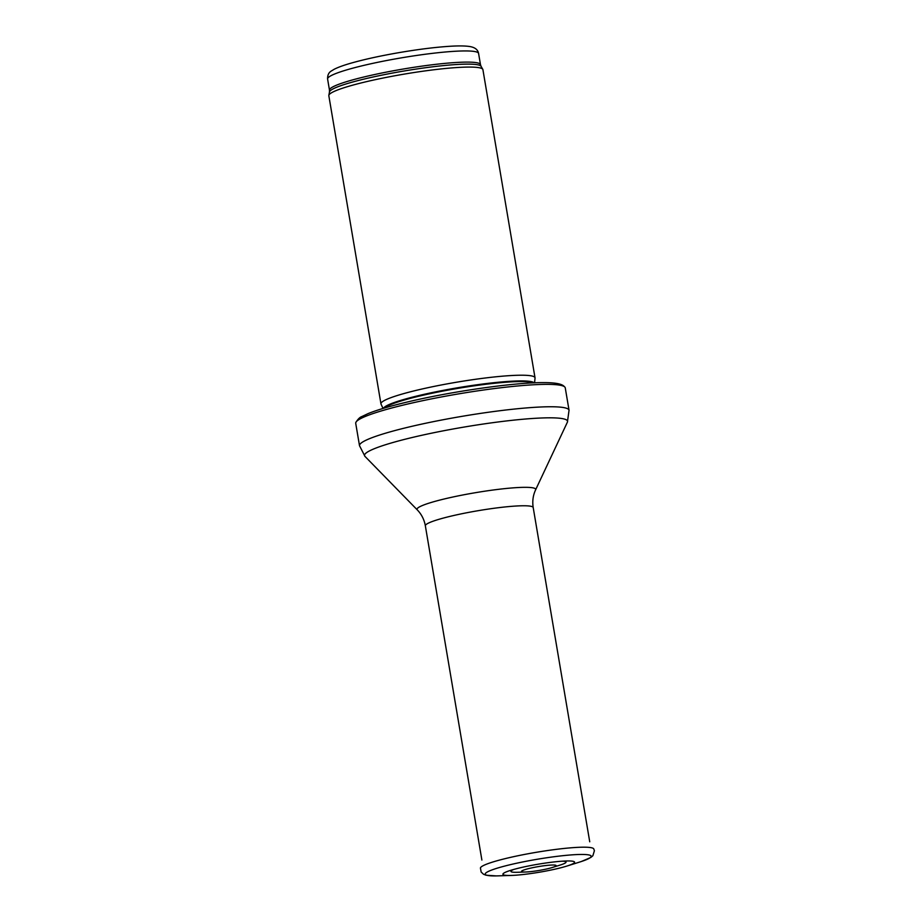 <?xml version="1.0" encoding="UTF-8"?>
<svg xmlns="http://www.w3.org/2000/svg" width="922" height="922" viewBox="0 0 922 922"><rect width="100%" height="100%" fill="white"/><g stroke="black" fill="none" stroke-linecap="round" stroke-linejoin="round"><path stroke-width="1.38" d="M383.033 408.458L381.028 404.101A78.128 8.724 -9.6 0 1 380.947 403.848L328.831 95.715A78.128 8.724 -9.6 0 1 328.843 95.358A78.128 8.724 -9.6 0 1 404.412 74.083A78.128 8.724 -9.6 0 1 482.782 69.323A78.128 8.724 -9.6 0 1 482.909 69.657L535.025 377.79A78.128 8.724 -9.6 0 1 535.037 378.055L534.576 382.826M380.947 403.848A78.128 8.724 -9.6 0 1 456.528 382.227A78.128 8.724 -9.6 0 1 535.025 377.79M355.719 423.325A106.261 11.859 -9.6 0 1 355.8 422.553A106.261 11.859 -9.6 0 1 458.511 393.901A106.261 11.859 -9.6 0 1 564.932 387.182A106.261 11.859 -9.6 0 1 565.255 387.874L569.047 410.267A106.261 11.859 -9.6 0 0 462.291 416.295A106.261 11.859 -9.6 0 0 359.511 445.706L355.719 423.325M566.604 860.975A36.338 4.057 -9.6 0 1 567.053 866.012A36.338 4.057 -9.6 0 1 511.261 875.439A36.338 4.057 -9.6 0 1 510.408 870.426A36.338 4.057 -9.6 0 1 565.29 861.021A36.338 4.057 -9.6 0 1 566.2 860.987A36.338 4.057 -9.6 0 1 566.604 860.975M514.05 869.354A27.914 3.112 170.4 0 0 517.599 872.281L525.644 872.005A17.553 1.959 -9.6 0 1 525.229 869.55A17.553 1.959 -9.6 0 1 551.921 865.032A17.553 1.959 -9.6 0 1 552.243 865.02A17.553 1.959 -9.6 0 1 552.393 865.02A17.553 1.959 -9.6 0 1 552.336 867.498A17.553 1.959 -9.6 0 1 525.644 872.005M552.336 867.498L560.034 865.101A27.914 3.112 170.4 0 0 562.42 861.171M327.598 79.004A76.572 8.552 -9.6 0 1 401.658 57.809A76.572 8.552 -9.6 0 1 478.587 53.464L480.477 64.632A76.572 8.552 -9.6 0 0 403.548 68.977A76.572 8.552 -9.6 0 0 329.477 90.172L327.598 79.004C327.471 75.097 328.774 72.4 331.505 70.902L334.237 69.242C338.524 67.064 344.966 64.794 353.552 62.442C366.507 58.893 381.766 55.608 399.307 52.577C418.553 49.304 435.391 47.206 449.844 46.284C458.096 45.766 464.492 45.812 469.021 46.423C474.68 47.16 477.861 49.511 478.587 53.464M329.477 90.172L329.465 91.969A76.941 8.586 -9.6 0 1 403.894 71.029A76.941 8.586 -9.6 0 1 481.077 66.326L480.477 64.632M383.437 408.331A76.653 8.552 -9.6 0 1 457.473 387.793A76.653 8.552 -9.6 0 1 534.161 382.837M384.301 408.077A76.572 8.552 -9.6 0 1 457.589 388.427A76.572 8.552 -9.6 0 1 533.25 382.884M417.263 509.866A60.195 6.719 -9.6 0 1 475.222 492.728A60.195 6.719 -9.6 0 1 535.601 489.847C533.02 495.368 532.225 501.28 533.204 507.573A54.686 6.108 -9.6 0 0 478.264 510.673A54.686 6.108 -9.6 0 0 425.353 525.817C424.212 519.547 421.504 514.234 417.263 509.866L364.974 456.39A102.953 11.49 -9.6 0 1 464.123 427.059A102.953 11.49 -9.6 0 1 567.399 422.149L569.047 410.267M511.261 875.439L497.845 875.865A53.707 5.993 -9.6 0 1 504.265 866.184A53.707 5.993 -9.6 0 1 579.143 854.487A53.707 5.993 -9.6 0 1 579.408 854.487A53.707 5.993 -9.6 0 1 579.857 861.989L567.053 866.012M496.278 875.9L486.032 875.209L483.531 874.263L481.169 872.051L480.42 868.005A57.51 6.419 -9.6 0 1 518.786 855.581A57.51 6.419 -9.6 0 1 581.229 847.226A57.51 6.419 -9.6 0 1 593.733 848.839L594.402 850.718L592.858 855.766L590.795 857.483L581.356 861.505M329.465 91.969L328.843 95.358M481.077 66.326L482.782 69.323M355.8 422.553C357.886 419.141 359.914 417.136 361.908 416.525L368.189 413.563C377.467 409.817 390.974 405.853 408.723 401.681C451.722 391.458 512.805 382.688 542.044 382.618C562.639 382.411 563.63 386.064 564.932 387.182M364.974 456.39L359.511 445.706M535.601 489.847L567.399 422.149M425.353 525.817L481.883 860.042M533.204 507.573L589.734 841.798"/></g></svg>
